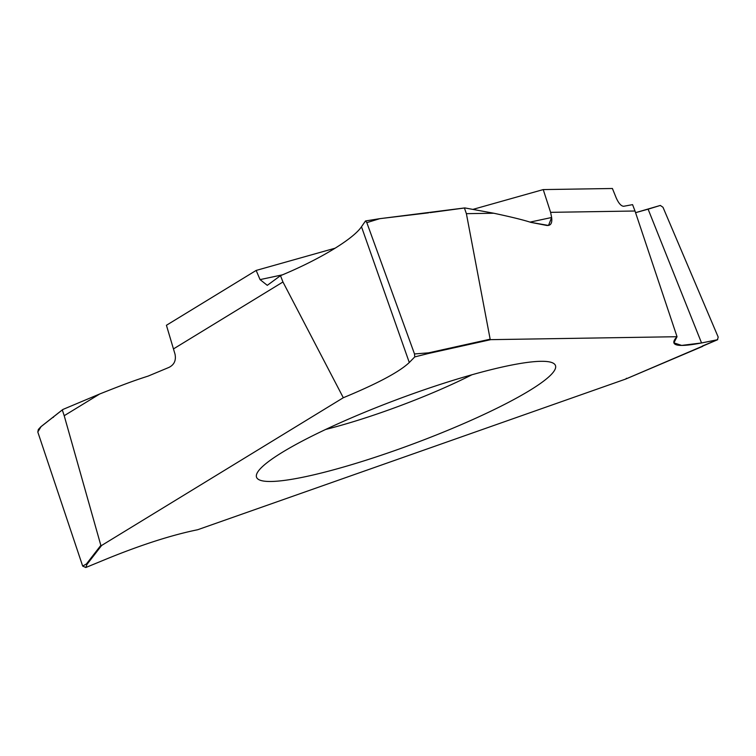 <?xml version="1.0" encoding="UTF-8"?>
<svg xmlns="http://www.w3.org/2000/svg" width="756" height="756" viewBox="0 0 756 756"><rect width="100%" height="100%" fill="white"/><g stroke="black" fill="none" stroke-linecap="round" stroke-linejoin="round"><path stroke-width="1.13" d="M626.526 378.265L625.647 379.077L197.675 529.739C171.905 534.993 141.741 544.651 107.172 558.712L85.825 567.501L87.044 564.307L86.449 563.948L100.841 545.378L64.203 415.705L99.745 393.97C125.902 383.566 134.634 380.438 148.176 376.082L168.994 367.388C174.23 364.751 176.242 360.357 175.033 354.205L173.455 348.922L282.952 281.988L343.309 397.732C377.518 383.575 399.518 371.839 409.289 362.511L414.76 356.908L428.34 353.515L428.595 352.844L490.153 339.189L466.386 213.664L493.781 213.239C510.952 216.887 523.284 219.92 530.769 222.349L548.506 225.449L551.634 217.501L550.604 212.341L543.233 189.586L473.067 209.346M100.841 545.378L101.625 545.463L343.309 397.732M530.003 222.113L551.634 217.501L550.604 212.341L635.012 211.009L677.036 336.713L490.738 339.652L677.036 336.713L673.908 342.865L681.647 345.407L701.559 342.959L717.444 339.775L702.456 345.983M540.852 361.311A159.554 23.606 -20.5 0 1 553.241 363.182A159.554 23.606 -20.5 0 1 452.39 428.406A159.554 23.606 -20.5 0 1 271.168 481.477A159.554 23.606 -20.5 0 1 256.7 474.059A159.554 23.606 -20.5 0 1 377.849 406.945A159.554 23.606 -20.5 0 1 540.852 361.311M471.886 374.787A129.172 19.108 -20.5 0 1 325.713 429.436M335.21 248.166L256.161 270.431L166.424 325.278L173.455 348.922M612.407 188.499L543.233 189.586L612.407 188.499L616.216 197.902L612.407 188.499M282.952 281.988L280.495 275.656L267.284 285.343L260.064 279.607L256.161 270.431M260.064 279.607L282.451 274.834M551.634 217.501C552.362 223.19 550.718 225.836 546.701 225.439L530.769 222.349C523.284 219.92 510.952 216.887 493.781 213.239L464.912 207.938L379.692 218.692L366.821 222.633L365.602 220.941L379.786 218.664L428.529 212.833M428.595 352.844L414.505 353.95L414.76 356.908M280.495 275.656C318.956 259.828 353.364 239.047 361.481 226.743L365.431 221.064M414.505 353.95L366.821 222.633M64.203 415.705L62.398 410.224L62.928 409.45L41.06 426.639L37.8 431.997L38.339 429.493L40.852 426.762M62.928 409.45L99.745 393.97M86.449 563.948L82.669 566.074L85.825 567.501M82.669 566.074L37.8 431.997M493.781 213.239L464.912 207.938L430.003 212.644M632.574 204.64L623.681 206.275C621.148 206.142 618.654 203.345 616.216 197.902C618.654 203.345 621.148 206.142 623.681 206.275L632.574 204.64L635.012 211.009M466.386 213.664L464.534 208.306L466.386 213.664L490.153 339.198M702.655 346.361L625.647 379.077L717.69 339.69L701.559 342.959C676.771 347.694 668.597 345.615 677.036 336.713M718.2 337.1L717.444 339.775L718.2 337.1L662.984 207.257L718.2 337.1M648.109 209.176L660.319 205.443L662.984 207.257L660.319 205.443L635.55 212.672L648.109 209.176L701.559 342.959M550.604 212.341L543.233 189.586M87.044 564.307L101.625 545.463M428.34 353.515L490.738 339.652M409.289 362.511L361.481 226.743M53.468 416.849A0.491 0.472 51.7 0 0 53.156 417.463M53.846 416.556A0.491 0.472 51.7 0 0 53.534 417.161M429.55 212.379L464.76 207.928M428.085 212.559L379.692 218.692M62.691 409.591L40.9 426.715"/></g></svg>

